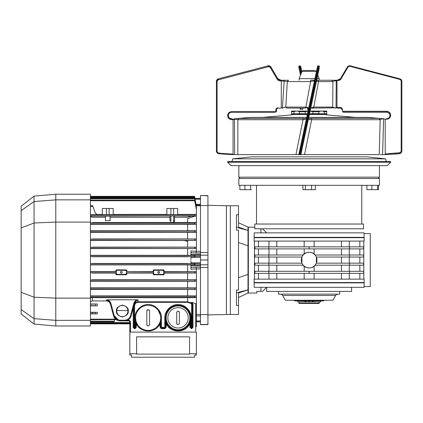 <?xml version="1.0" encoding="UTF-8"?>
<svg xmlns="http://www.w3.org/2000/svg" width="423" height="423" viewBox="0 0 423 423"><rect width="100%" height="100%" fill="white"/><g stroke="black" fill="none" stroke-linecap="round" stroke-linejoin="round"><path stroke-width="0.63" d="M309.139 185.322L379.436 185.322L379.436 178.527L238.836 178.527L238.836 185.322L309.139 185.322M309.139 224.037L363.473 224.037L363.473 228.79L254.799 228.79L254.799 224.037L309.139 224.037M366.878 185.322L366.878 189.668L371.902 189.668L371.902 185.322M371.902 189.668L377.67 189.668L377.67 185.322M377.67 189.668L378.411 189.668L378.411 185.322M302.905 185.322L302.905 189.668L315.368 189.668L315.368 185.322M305.38 189.668L305.38 185.322M311.608 189.668L311.608 185.322M239.862 185.322L239.862 189.668L244.891 189.668L244.891 185.322M244.891 189.668L250.654 189.668L250.654 185.322M251.399 189.668L250.654 189.668L251.399 189.668M319.328 301.943L318.984 303.503L299.288 303.503L298.95 303.164L319.328 303.164M298.95 301.943L298.95 303.164M304.386 300.922L308.626 300.922L308.626 301.943L308.626 300.922L309.647 300.922L309.647 301.943L297.76 301.943L297.76 300.922L304.386 300.922L304.386 301.943M309.647 300.922L312.703 300.922L312.703 301.943L312.703 300.922L320.512 300.922L320.512 301.943L309.647 301.943M306.088 300.922L306.088 301.943L305.57 301.943L305.57 300.922M238.498 297.48L248.01 293.044L248.01 227.162L238.498 222.725L238.498 214.773L238.498 227.13L248.01 230.429L248.01 227.162L248.349 227.162L248.349 293.044L248.01 293.044L248.01 289.776L238.498 293.076L238.498 305.432L238.498 293.076M338.009 294.133A2.718 2.718 0 0 0 335.656 295.492L282.622 295.492A2.718 2.718 0 0 0 280.269 294.133M335.656 295.492L332.912 300.245L285.366 300.245L282.622 295.492M339.701 291.415L339.701 294.133L278.572 294.133L278.572 291.415M351.629 287.339L351.592 291.415L266.68 291.415L266.649 287.339M364.155 282.855L364.155 282.516L254.123 282.516L364.155 282.516L364.155 279.122L254.123 279.122L254.123 282.855L364.155 282.855L364.06 287.339L254.212 287.339L254.133 282.855M309.139 267.912A7.81 7.81 0 0 1 301.324 260.103A7.81 7.81 0 0 1 309.139 252.293A7.81 7.81 0 0 1 316.949 260.103A7.81 7.81 0 0 1 309.139 267.912M314.109 248.893L314.109 253.821C313.406 253.091 311.751 252.563 309.139 252.23C306.522 252.563 304.867 253.091 304.169 253.821L302.953 255.006M268.822 255.006L303.148 255.006L301.89 257.047L254.942 257.047L254.942 255.006L268.822 255.006L268.822 257.047M268.822 263.159L268.822 265.195L254.942 265.195L254.942 263.159L301.89 263.159L301.89 257.047M301.89 263.159L302.953 265.195L304.169 266.384C304.867 267.114 306.527 267.643 309.139 267.971C311.751 267.643 313.406 267.114 314.109 266.384L315.325 265.195M363.812 279.122L363.812 241.084M359.836 241.084L359.836 246.858M359.836 248.893L359.836 255.006M359.836 257.047L359.836 263.159M359.836 265.195L359.836 271.307M359.836 273.348L359.836 279.122M349.292 263.159L349.292 257.047M341.472 257.047L341.472 263.159M364.076 233.612L370.268 233.612L370.268 286.593L364.076 286.593M254.123 241.084L254.123 237.689L364.155 237.689L254.123 237.689L254.123 237.351L364.155 237.351L364.155 241.084L254.123 241.084M260.912 287.339L260.912 291.347L256.835 291.347L256.835 293.044L248.349 293.044L248.349 227.162L254.799 227.162M260.912 232.867L260.912 228.859L256.835 228.79M266.617 287.339L262.609 291.347L260.912 291.347M260.912 228.859L262.609 228.859L260.912 228.859M266.617 232.867L262.609 228.859M349.292 279.122L349.292 273.348M341.472 273.348L341.472 279.122M349.292 246.858L349.292 241.084M341.472 246.858L341.472 241.084M349.292 255.006L349.292 248.893M341.472 255.006L341.472 248.893M349.292 271.307L349.292 265.195M341.472 271.307L341.472 265.195M349.535 263.159L363.643 263.159L363.643 265.195L349.535 265.195L349.535 263.159L316.383 263.159L315.13 265.195L349.535 265.195M349.535 255.006L363.643 255.006L363.643 257.047L349.535 257.047L349.535 255.006L315.13 255.006L314.109 253.821M304.169 248.893L304.169 253.821M276.801 248.893L276.801 255.006M258.437 255.006L258.437 248.893M314.109 246.858L314.109 241.084M304.169 246.858L304.169 241.084M276.801 246.858L276.801 241.084M258.437 246.858L258.437 241.084M268.822 273.348L254.942 273.348L254.942 271.307L268.822 271.307L268.822 273.348L349.535 273.348L349.535 271.307L363.643 271.307L363.643 273.348L349.535 273.348M268.822 271.307L309.139 271.307L309.139 273.348M309.139 271.307L349.535 271.307M314.109 273.348L314.109 279.122M304.169 273.348L304.169 279.122M276.801 273.348L276.801 279.122M258.437 279.122L258.437 273.348M349.535 248.893L349.535 246.858L363.643 246.858L363.643 248.893L309.139 248.893L309.139 246.858L268.822 246.858L268.822 248.893L254.942 248.893L254.942 246.858L268.822 246.858M349.535 246.858L309.139 246.858M309.139 248.893L268.822 248.893M276.801 257.047L276.801 263.159M258.437 263.159L258.437 257.047M258.437 271.307L258.437 265.195M268.822 265.195L303.148 265.195M304.169 271.307L304.169 266.384M314.109 271.307L314.109 266.384M276.801 271.307L276.801 265.195M349.535 257.047L316.383 257.047L316.383 263.159M315.13 255.006L316.383 257.047M320.512 300.922L323.341 300.922L324.145 300.245M309.139 300.922L323.341 300.922L309.139 300.922M324.124 300.319L294.128 300.245M294.149 300.319L294.937 300.922L297.76 300.922M254.133 237.351L254.212 232.867L364.06 232.867L364.14 237.351M207.936 314.924L230.35 314.437L230.35 205.763L238.498 205.763L238.498 214.773L236.462 214.773L236.462 230.138L236.462 214.773M226.4 314.437L226.4 205.763L230.35 205.763L230.35 314.437L238.498 314.437L238.498 305.432L236.462 305.432L236.462 290.062L238.498 290.062L238.498 230.138L236.462 230.138M238.498 227.13L238.498 222.725M236.462 305.432L236.462 290.062M248.01 289.776L236.462 292.901L248.01 289.776L248.01 245.795L238.498 242.501M238.498 277.705L248.01 274.405M236.462 227.304L248.01 230.429L236.462 227.304M248.01 245.795L248.01 230.429M226.4 205.763L207.936 205.282M207.936 195.749L200.465 195.579L207.936 195.749L207.936 205.578L200.465 205.578L200.465 204.304L200.465 252.975L196.119 252.975L196.388 251.331L200.465 251.331M207.936 195.579L200.465 195.579M190.953 269.292L190.953 267.622L190.953 269.292L196.388 268.901L196.119 267.23L200.465 267.23L200.465 265.871L190.953 265.871L190.953 264.967L200.465 264.967L200.465 265.871L200.465 264.814L207.936 264.814L207.936 255.159L200.465 255.159L200.465 252.515L207.936 252.515L207.936 255.159M200.465 264.814L200.465 255.159M200.465 314.59L207.936 314.59L207.936 324.457L200.465 324.457L200.465 267.447L207.936 267.447L207.936 264.814M207.936 314.59L207.936 267.447M200.465 324.626L207.936 324.626L200.465 324.457M194.977 198.947L194.554 196.357L195.008 198.487L200.465 198.487L200.465 199.238L200.465 195.749M207.936 252.515L207.936 205.578M200.465 252.515L200.465 205.578M34.057 196.119L34.057 201.56L21.15 210.633L21.15 206.202L34.057 196.119L55.788 194.22L90.432 194.22L90.432 222.08L55.788 222.08L55.788 325.985L90.432 325.985L90.432 320.348L55.788 320.348L34.057 318.646L34.057 324.087L55.788 325.985M90.432 199.857L55.788 199.857L55.788 222.08L34.057 223.006L21.15 227.912L21.15 314.003L34.057 324.087M21.15 309.567L34.057 318.646L34.057 297.2L21.15 292.293M55.788 194.22L55.788 199.857L34.057 201.56L34.057 297.2L55.788 298.125L90.432 298.125L90.432 320.348M90.432 222.08L90.432 298.125M21.15 210.633L21.15 227.912M42.422 319.302L41.93 319.265M44.114 200.772L42.712 200.883M42.66 200.883L41.988 200.936M41.94 200.941L41.269 200.994M41.216 200.999L40.545 201.052M40.492 201.057L39.825 201.11M39.773 201.11L34.057 201.56M167.862 317.837A10.189 10.189 0 0 0 178.051 328.026A10.189 10.189 0 0 0 188.235 317.837A10.189 10.189 0 0 0 178.051 307.648A10.189 10.189 0 0 0 167.862 317.837A10.189 10.189 0 0 0 178.051 328.026A10.189 10.189 0 0 0 188.235 317.837A10.189 10.189 0 0 0 178.051 307.648A10.189 10.189 0 0 0 167.862 317.837M179.178 311.645A1.359 1.359 0 0 0 178.802 311.27M176.719 312.137A1.359 1.359 0 0 0 176.692 312.401C177.597 310.651 178.501 310.651 179.405 312.401L179.405 323.267C178.501 325.023 177.597 325.023 176.692 323.267A1.359 1.359 0 0 0 177.295 324.399M179.384 323.532A1.359 1.359 0 0 0 179.405 323.267M176.692 323.267L176.692 312.401M191.635 328.026L191.635 304.359L192.312 304.359L191.307 303.016L191.307 302.403C191.804 302.424 192.137 303.074 192.312 304.359L192.312 327.344A0.677 0.677 0 0 1 191.635 328.026L191.635 328.703L191.291 328.703L191.291 327.344L190.614 327.344L190.614 317.837L189.932 323.68C185.75 333.393 170.347 333.393 166.165 323.68L165.483 317.837A12.563 12.563 0 0 0 189.324 323.378A12.563 12.563 0 0 0 178.051 305.269A12.563 12.563 0 0 0 165.483 317.837L165.483 326.667A1.359 1.359 0 0 1 164.124 328.026L162.088 328.026A1.359 1.359 0 0 1 160.729 326.667L160.729 317.837L160.047 323.68C155.865 333.393 140.462 333.393 136.275 323.68L136.888 323.378A12.563 12.563 0 0 0 160.729 317.837A12.563 12.563 0 0 0 148.161 305.269A12.563 12.563 0 0 0 135.598 317.837A12.563 12.563 0 0 0 148.161 330.4A12.563 12.563 0 0 0 160.729 317.837A12.563 12.563 0 0 0 148.161 305.269A12.563 12.563 0 0 0 135.598 317.837A12.563 12.563 0 0 0 148.161 330.4A12.563 12.563 0 0 0 160.729 317.837A12.563 12.563 0 0 0 148.161 305.269A12.563 12.563 0 0 0 135.598 317.837L135.598 327.344A0.677 0.677 0 0 1 134.921 328.026L134.921 328.703L134.577 328.703L134.577 328.026A0.677 0.677 0 0 1 133.901 327.344L133.901 305.861L134.604 305.686L133.948 305.512M146.802 311.042C147.712 309.292 148.616 309.292 149.52 311.042L149.52 324.626C148.616 326.382 147.712 326.382 146.802 324.626L146.802 311.042A1.359 1.359 0 0 1 148.685 309.789M149.293 310.286A1.359 1.359 0 0 0 148.917 309.916M147.035 325.382A1.359 1.359 0 0 0 147.41 325.758M149.493 324.89A1.359 1.359 0 0 0 149.52 324.626M90.432 289.448L196.388 289.411L196.388 295.957L187.643 295.899L196.388 295.957L196.388 297.628L187.643 297.686L196.388 297.628L196.388 309.118M116.748 311.042A5.605 5.605 0 0 1 122.353 305.438A5.605 5.605 0 0 1 127.958 311.042A5.605 5.605 0 0 1 122.353 316.647A5.605 5.605 0 0 1 116.748 311.042M196.388 321.797L200.465 321.797L196.388 321.792M120.418 272.29L120.418 272.327C121.031 271.148 121.639 271.148 122.252 272.327L122.157 271.926M120.687 271.677L120.962 271.487L120.687 271.677M120.418 272.327C121.031 273.512 121.639 273.512 122.252 272.327L122.252 272.317M121.253 271.413L120.645 271.725M157.774 272.29L157.774 272.327C158.387 271.148 158.995 271.148 159.608 272.327L159.513 271.926M158.043 271.677L158.324 271.487L158.043 271.677M157.774 272.327C158.387 273.512 158.995 273.512 159.608 272.327L159.608 272.317M158.609 271.413L158.001 271.725M137.242 325.329L136.275 323.68L136.275 327.344L134.921 327.344L134.921 328.026L134.577 328.026L134.577 327.344L134.921 327.344L134.921 317.837C134.35 311.254 141.583 304.021 148.161 304.592C154.744 304.021 161.977 311.254 161.406 317.837L161.406 326.667L162.088 327.344L164.124 327.344L164.806 326.667L164.806 317.837C164.235 311.254 171.468 304.021 178.051 304.592C184.629 304.021 191.862 311.254 191.291 317.837L191.291 327.344L192.312 327.344L192.312 304.359L192.994 304.359L192.994 327.344L191.635 328.703L189.932 327.344L189.938 323.674L189.324 323.378L189.879 322.062M167.127 325.329L166.165 323.68L166.165 326.667C166.033 327.894 165.356 328.576 164.124 328.703L162.088 328.703C160.856 328.576 160.174 327.899 160.047 326.667L160.047 323.68L159.439 323.378L159.994 322.062M160.724 318.112L160.412 320.634M160.01 322.025L159.868 322.411M159.788 322.606L159.577 323.087M190.609 318.112L190.297 320.634M189.895 322.025L189.753 322.411M189.673 322.606L189.462 323.087M105.438 215.931L105.438 220.706L110.059 220.706L110.059 217.311L169.967 217.311L169.967 220.706L170.918 220.706M92.383 222.514L187.643 222.514L187.643 218.575L194.813 216.132L196.388 216.121L191.275 216.132L187.643 217.311L174.583 217.311L174.583 220.706L173.636 220.706M110.059 215.931L110.059 220.706M169.967 215.931L169.967 220.706M174.583 215.931L174.583 220.706M90.432 230.757L196.388 230.794L196.388 240.412L90.432 240.269M90.432 239.18L196.388 239.037L194.649 239.18L194.686 240.269M177.708 208.481L173.636 208.481L173.636 214.62L177.708 214.551L177.708 208.481L177.708 214.413L196.388 214.413L196.388 208.904L194.559 200.19L196.388 209.279M170.918 214.62L170.918 208.481L166.842 208.481L166.842 214.551L173.636 214.62M170.918 208.481L173.636 208.481M106.39 214.62L106.39 208.481L102.318 208.481L102.318 214.551L106.39 214.62L113.184 214.551L113.184 208.481L113.184 214.413L166.842 214.413L166.842 208.481M113.184 208.481L109.108 208.481L109.108 214.62M106.39 208.481L109.108 208.481M96.544 214.413L102.318 214.413L102.318 208.481M90.432 216.676L92.383 217.311L105.438 217.311M194.638 200.735L90.432 200.735M196.388 232.259L90.432 232.116M196.388 230.884L194.643 231.032L194.696 232.116M90.432 232.375L196.388 232.338L187.643 232.386L187.643 238.947L196.388 238.995M194.643 231.032L90.432 231.032M187.643 222.514L196.388 222.572L196.388 230.794L187.643 230.746L187.643 224.301L196.388 224.248L90.432 224.29M196.388 222.683L194.596 222.879L194.728 223.968L90.432 223.968M196.388 224.142L194.728 223.968L194.585 223.444M194.596 222.879L90.432 222.879M169.137 222.635L170.918 222.641L170.918 215.926L173.636 215.926L173.636 222.641L174.313 222.641L174.313 220.706M196.388 222.572L196.388 216.005L194.749 215.82L90.432 215.82M90.432 216.132L170.918 215.926M173.636 215.926L194.813 216.132M196.388 216.005L196.388 214.519L194.585 214.731L194.749 215.82M90.432 214.583L97.29 214.583L95.376 213.24L92.886 206.382L95.376 213.24M92.88 206.382C92.584 205.562 92.584 205.562 92.886 206.382C92.584 205.562 92.584 205.562 92.886 206.382L90.432 206.382M97.29 214.583L95.376 213.213M196.388 208.904L196.388 206.916L194.554 198.281L194.649 198.826L90.432 198.826M196.388 207.18L194.649 198.826M196.388 206.916L194.554 197.007L194.654 197.552L90.432 197.552M196.388 205.768L194.654 197.552M196.388 240.412L187.643 240.491L187.643 247.127L196.388 247.169L196.388 248.56L90.432 248.417M196.388 240.449L196.388 247.169M90.432 247.333L196.388 247.191L194.659 247.333L194.68 248.417M92.383 247.127L187.643 247.127M90.432 255.307L187.643 255.296L187.643 248.618L196.388 248.576L90.432 248.608M90.432 256.571L195.008 256.597L194.998 256.306L195.008 256.597L190.953 256.597L190.953 259.447L190.953 257.385L200.465 257.385L190.953 257.385M200.465 254.334L190.953 254.334L190.953 255.455L194.665 255.481L90.432 255.481M190.953 254.334L190.953 250.913L190.953 252.584L196.119 252.975M195.098 198.947L195.008 198.487M196.113 204.309L200.465 204.304L200.465 199.238L195.04 199.238M194.675 196.901L90.432 196.901M196.283 204.304L196.283 205.118L200.465 205.092L196.388 205.092M196.372 251.526L196.277 252.383M187.643 241.39L184.132 240.491M92.383 238.947L187.643 238.947M103.016 222.609L106.39 222.641M109.108 222.641L109.79 222.641M167.006 222.593L168.116 222.625M187.643 256.756L92.383 256.756M190.953 264.967L195.008 264.75L194.665 264.719L195.008 264.75L195.008 263.608L194.67 263.635L194.665 264.719L90.432 264.719M194.67 263.635L90.432 263.635M190.953 262.82L200.465 262.82L190.953 262.82L190.953 260.758L190.953 263.608L200.465 263.899M187.643 263.45L92.383 263.45M196.388 268.901L196.388 271.645L194.68 271.783L194.659 272.872L196.388 273.015L196.388 271.645L163.807 271.783L163.786 272.38L163.786 270.969L164.198 270.556L164.203 271.587L196.388 271.629L187.643 271.587L187.643 264.909L190.953 264.893L90.432 264.898M158.361 273.184L158.985 273.2L158.361 273.184M196.388 289.411L196.388 273.031L164.209 273.073L164.214 274.12L163.786 273.686L163.786 272.38L164.214 274.12L163.542 274.802L164.214 274.12L163.542 274.802L163.109 274.368L163.786 273.686L163.109 274.368L154.273 274.368L153.597 273.686L153.575 271.783L126.847 271.587L153.179 271.587L153.597 272.38L153.581 272.872L126.445 272.872L126.852 273.073L126.858 274.12L126.429 273.686L126.429 270.969L126.842 270.556L126.847 271.587L126.842 270.556L126.154 269.885L125.747 270.292L126.429 270.969M163.542 274.802L153.591 274.754M126.852 273.073L153.174 273.073L153.168 274.12L153.84 274.802L153.168 274.12L153.597 273.686M194.659 272.872L163.801 272.872L164.198 270.556L163.516 269.885L163.104 270.292L163.786 270.969M163.336 270.329L154.279 270.292L153.866 269.885L153.184 270.556L153.866 269.885L163.516 269.885M153.179 271.587L153.184 270.556L153.597 270.969L154.279 270.292M121.004 273.184L121.623 273.2L121.004 273.184M153.174 273.073L153.581 272.872M126.858 274.12L126.186 274.802L126.858 274.12L126.186 274.802L116.235 274.754M126.186 274.802L125.753 274.368L126.429 273.686L125.753 274.368L116.917 274.368L116.24 273.686L115.812 274.12L116.484 274.802L115.812 274.12L115.817 273.073L116.225 272.872L90.432 272.872M90.432 271.598L115.823 271.587L115.828 270.556L116.51 269.885L115.828 270.556L116.24 270.969L116.24 273.686M125.975 270.329L116.922 270.292L116.51 269.885L126.154 269.885M116.24 270.969L116.922 270.292M115.823 271.587L116.219 271.783L116.225 272.872L116.219 271.783L90.432 271.783M115.817 273.073L92.383 273.073M126.451 271.783L126.429 272.38L126.451 271.783M153.597 270.969L153.597 272.38M95.376 305.85L95.376 304.01L97.29 303.989L97.29 305.871L90.432 305.612M97.29 305.871L90.432 305.871M95.376 304.01L90.432 304.248M106.596 299.949L106.453 299.986C108.452 300.399 109.737 301.684 110.313 303.836L113.533 315.859A6.794 6.794 0 0 0 120.095 320.893L128.465 320.893A1.359 1.359 0 0 1 129.824 322.252L129.824 353.765L136.618 353.765L136.618 354.114L189.594 354.114L189.594 353.765L196.388 353.765L196.388 355.045L194.691 355.045L194.691 357.229L194.691 355.045M118.535 320.01L114.189 315.68L110.969 303.661L110.313 303.836L113.533 315.859L110.704 305.295M114.638 319.709L114.205 321.771L90.432 321.771M90.432 321.226L114.316 321.226M90.432 323.299L129.824 323.299L129.824 322.252L130.506 322.252L130.506 332.097L195.706 332.097L195.706 303.682L196.388 304.417L196.388 326.667M136.275 327.365L134.556 328.703L133.219 327.344L133.219 308.219L131.172 315.859A6.794 6.794 0 0 1 124.611 320.893L128.465 320.893L128.465 320.211C129.697 320.338 130.374 321.02 130.506 322.252M110.969 303.661C110.53 301.937 109.499 300.642 107.876 299.78L136.83 299.78C135.138 300.732 134.107 302.022 133.737 303.661L134.392 303.836L131.172 315.859L130.517 315.68C129.56 318.508 127.587 320.015 124.611 320.211L124.611 320.893L120.095 320.893L120.095 320.211C117.118 320.015 115.146 318.508 114.189 315.68L111.365 305.142M136.275 323.68L135.598 317.837A12.563 12.563 0 0 0 136.888 323.378L136.46 322.411M191.291 328.026A0.677 0.677 0 0 1 190.614 327.344L190.614 317.837L191.291 317.837L187.415 308.473M166.165 323.68L166.773 323.378L166.218 322.062M165.493 318.329L165.8 320.634L165.483 317.837L165.483 326.667L164.806 326.667M136.312 322.019L136.016 321.046M135.92 320.676L135.598 317.837L134.921 317.837M134.577 305.861L134.577 327.344L133.219 327.344L133.324 327.867M133.901 305.861L133.414 307.489M136.83 299.78L138.252 299.986L137.734 301.795L138.252 299.986C136.254 300.399 134.969 301.684 134.392 303.836L134.128 304.84L134.784 305.015L134.604 305.686M134.128 304.84C134.678 302.995 135.878 301.98 137.734 301.795L135.423 302.704M137.734 302.334L137.734 301.795L187.643 301.795L187.553 302.334L137.734 302.334C136.19 302.567 135.207 303.46 134.784 305.015M191.307 302.403L192.402 302.561L192.994 304.359L192.994 327.344L192.312 327.344M90.432 297.676L187.643 297.686L187.643 301.795L191.307 303.016L191.127 303.54L191.635 304.359L191.127 303.54L187.553 302.334M192.402 302.561L195.706 303.682M135.598 327.344L135.598 317.837M135.661 319.688L135.762 320.771M135.603 318.112L135.915 320.634M136.539 322.606L136.745 323.087M162.067 328.703L162.088 328.026L164.124 328.026L164.124 327.344M166.202 322.025L166.345 322.411M192.312 304.354L192.111 303.307M192.079 303.238L191.762 302.736M138.252 299.986L137.618 299.844M106.453 299.986L106.723 300.927L106.453 299.986L107.876 299.78L107.088 299.844M192.396 302.561L191.841 302.429M158.043 272.972L158.768 273.242M120.682 272.972L121.412 273.242M116.219 271.783L116.24 272.38L116.219 271.783M116.917 274.368L116.484 274.802L115.812 274.146M154.273 274.368L153.84 274.802L153.168 274.146M90.432 279.936L196.388 279.793L194.686 279.936L194.649 281.02L90.432 281.02M92.383 279.714L196.388 279.756L187.643 279.714L187.643 273.073M190.953 265.871L190.953 267.622L196.14 267.273M196.388 297.522L194.596 297.321L194.585 296.761L194.596 297.321L90.432 297.321M196.388 307.177L196.388 304.417M124.611 320.893L125.229 320.861M125.361 320.851L128.465 320.211M90.432 322.596L129.824 322.596M116.769 310.551L127.936 310.551M90.432 319.164L115.569 319.164C116.399 319.83 116.399 319.83 115.569 319.164C116.399 319.83 116.399 319.83 115.569 319.164L113.533 315.859L114.189 315.68M90.432 319.709L116.092 319.592M115.569 319.164L113.533 315.859M90.432 312.285L97.29 312.285L97.29 313.877L90.432 313.729M97.29 313.877L90.432 313.877M92.679 313.729L92.679 312.438L90.432 312.438M97.29 312.285L92.679 312.438M90.432 301.604L92.383 300.927L106.723 300.927C108.658 301.224 109.901 302.366 110.451 304.349M90.432 303.989L97.29 303.989M92.383 297.686L92.383 300.927M196.388 296.058L194.818 296.227L194.585 296.761L194.728 296.237L90.432 296.237M90.432 295.915L187.643 295.899L187.643 289.459M196.388 289.321L90.432 289.173M196.388 287.941L194.696 288.084L194.643 289.173M194.696 288.084L90.432 288.084M90.432 287.83L196.388 287.867M196.388 281.21L187.643 281.258L187.643 287.82M196.388 281.168L194.649 281.02M90.432 281.247L187.643 281.258M200.465 267.23L200.465 315.902L196.388 315.902M194.67 256.571L194.665 255.481M195.008 255.455L194.998 256.306L200.465 256.306M187.643 255.296L190.953 255.312M196.388 248.576L196.388 251.304L190.953 250.913M200.465 205.79L196.388 205.79M90.432 240.481L187.643 240.491M129.824 353.765L129.824 355.045L131.521 355.045L131.521 357.229L194.691 357.229M136.618 353.765L136.618 336.856L189.594 336.856L189.594 353.765M131.521 357.229L131.521 355.045M196.388 353.765L196.388 332.097L129.824 332.097M387.246 165.626L231.027 165.626L227.632 162.226L390.641 162.226L387.246 165.626M390.641 162.226L390.641 161.549L227.632 161.549L227.632 162.226M232.724 158.831L251.474 156.859L366.799 156.859L385.549 158.831L232.724 158.831L232 161.549M326.73 111.138L326.73 111.762L326.73 111.138A0.677 0.677 0 0 0 326.456 111.085L310.122 111.085M291.547 111.138L291.547 111.762L291.547 111.138A0.677 0.677 0 0 1 291.817 111.085L308.039 111.085M294.006 111.762C295.804 110.826 297.596 110.826 299.389 111.762L299.389 113.665L296.697 113.935L291.547 113.798L291.547 111.762L294.006 111.762L294.006 113.665M299.389 111.762L305.327 111.762L308.023 111.154M310.107 111.154L312.946 111.762L312.946 113.665L309.139 113.935M312.946 111.762L318.884 111.762C320.682 110.826 322.474 110.826 324.272 111.762L324.272 113.665L326.73 113.798L326.73 111.762L324.272 111.762M262.937 117.388L292.007 114.845L291.547 113.798L307.431 113.935M299.389 113.665L306.035 113.798L305.327 113.665L305.327 111.762M306.945 113.798L306.035 113.798M298.247 113.798L298.892 113.798M295.148 113.798L292.219 113.935M311.328 113.798L312.243 113.798M323.124 113.798L312.306 113.866L321.009 113.866M309.514 113.935L326.73 113.798L326.387 114.48M318.884 111.762L318.884 113.665L320.026 113.798M324.272 113.665L323.769 113.798M312.946 113.665L318.884 113.665M291.68 114.48L307.315 114.48M309.398 114.48L326.593 114.48M314.268 70.498L303.27 70.498L314.268 70.498M314.934 78.646L299.119 78.646L299.119 80.248M317.763 75.13L319.154 78.646L317.017 78.646M250.506 117.393A1.359 1.359 0 0 0 250.268 117.393L237.779 118.488L303.127 118.371L306.516 118.763M308.325 118.752L311.592 118.371L378.955 118.371L383.603 118.868C381.62 118.974 380.483 119.26 380.192 119.725L311.635 119.725L304.555 154.622L379.225 154.622L380.192 119.725L378.955 118.371M367.772 117.393A1.359 1.359 0 0 1 368.01 117.393L383.899 118.789M304.555 154.622L300.869 154.622L301.599 151.185L300.98 154.083L300.314 154.622L300.869 154.622L301.599 151.185L300.98 154.083M311.592 118.371L311.635 119.725C309.768 119.545 308.711 119.281 308.457 118.926L308.415 119.112M239.101 118.371L237.863 119.725L237.821 154.622L295.941 154.622L303.021 119.725L237.863 119.725L234.469 119.112A2.036 1.993 0 0 1 233.068 119.656L233.068 154.083L223.18 153.533L223.133 154.067L218.908 153.708L218.966 153.168L223.18 153.533M237.975 154.622L233.068 154.622L233.068 119.233A2.036 1.993 180 0 0 234.199 118.9L237.779 118.488L234.643 118.926M380.309 154.622L382.223 154.622M380.499 118.488L383.524 118.752M237.107 154.622L237.821 154.622M303.127 118.371L303.021 119.725L306.384 118.868M298.924 153.951L299.183 152.745A0.677 0.677 12 0 0 299.706 153.549L299.156 154.622L298.786 154.622L299.156 154.622L298.924 153.951L298.786 154.622L295.941 154.622M383.613 118.763L382.588 154.622L385.21 154.622L385.21 119.233A2.036 1.993 180 0 1 384.079 118.9M300.869 154.622L298.786 154.622L300.869 154.622L300.314 154.622L301.097 153.533M299.183 152.745L317.541 66.374A0.677 0.656 12 0 1 318.339 65.877L299.706 153.549L300.372 153.692L315.701 81.554L314.374 81.274M314.892 78.826L314.543 80.486M299.532 154.358L300.372 153.692A0.677 0.677 12 0 0 301.176 153.168M319.339 67.728L301.599 151.185L299.606 150.762M314.781 79.35A0.677 0.656 12 0 1 315.584 78.847L316.251 78.99L315.701 81.554L316.367 81.697L316.885 79.249M277.895 107.854L277.895 108.235A1.359 1.327 0 0 0 276.536 109.562L276.536 110.747A1.359 1.327 180 0 1 275.177 112.074M231.55 118.858L232.597 119.603L232.063 119.651A4.077 3.987 0 0 1 227.637 115.854A4.077 3.987 0 0 1 231.709 111.693L275.177 111.693L275.177 112.232L231.709 112.217A3.395 3.321 180 0 0 228.309 115.537A3.395 3.321 180 0 0 231.55 118.858L231.55 118.715A3.395 3.321 0 0 1 228.309 115.468M232.063 119.651L232.037 119.376M280.438 79.931L280.142 80.106L281.29 80.248L280.142 79.963A2.718 2.66 0 0 1 277.789 78.636L270.99 67.257L277.789 78.778A2.718 2.66 180 0 0 280.142 80.106L280.142 80.909A3.395 3.321 0 0 1 277.202 79.249L270.397 67.728A2.036 1.993 180 0 0 268.108 66.797L218.612 79.773A2.036 1.993 180 0 0 217.105 81.697L217.105 151.185A2.036 1.993 180 0 0 218.966 153.168M270.884 67.093L270.99 67.114A2.718 2.66 180 0 0 267.933 65.877L218.437 78.847A2.718 2.66 180 0 0 216.423 81.412L216.423 150.9M223.133 154.051L218.908 153.692A2.718 2.66 0 0 1 216.423 151.043L216.423 81.412L218.442 78.831L267.933 65.861L270.984 67.098L277.784 78.62L280.423 79.936M268.108 66.797L267.933 66.014A2.718 2.66 0 0 1 270.99 67.257L270.397 67.728M314.479 80.782L310.619 81.602L287.296 81.602L284.161 81.068L284.161 80.248L281.29 80.248L281.29 107.854A2.036 1.993 180 0 0 280.074 108.246L279.238 108.351A2.036 1.993 0 0 0 275.854 109.848L275.854 110.604L276.536 110.747M232.597 119.603A2.036 1.993 180 0 0 233.068 119.656L233.068 119.233A2.036 1.993 -0 0 1 232.523 119.159L231.566 118.699C229.573 118.44 228.489 117.335 228.309 115.394M275.177 111.693A0.677 0.666 180 0 0 275.854 111.027L275.854 109.848M233.068 154.622L223.133 154.067M307.891 109.848L307.516 108.092L308.097 110.81L307.891 109.848L308.319 109.753M307.574 108.351L308.272 108.378L308.441 109.176L308.124 107.669M310.239 111.085L310.181 110.81L310.239 111.085M301.869 71.704L300.721 66.305L301.869 71.704M300.51 75.13L298.738 66.797M305.697 107.104L307.516 108.092L307.368 107.373L308.272 108.378M343.095 111.27L386.569 111.27A4.077 3.987 180 0 1 390.625 115.653A4.077 3.987 180 0 1 385.755 119.159A2.036 1.993 -0 0 1 385.21 119.233L385.21 153.951L399.312 152.745A2.036 1.993 -0 0 0 401.173 150.762L401.173 81.274A2.036 1.993 -0 0 0 399.661 79.35L350.165 66.374A2.036 1.993 -0 0 0 347.875 67.305L341.075 78.826A3.395 3.321 180 0 1 336.983 80.291L336.983 107.431L340.383 107.431L340.383 108.235A1.359 1.327 -0 0 1 341.742 109.562L342.419 109.425L342.419 110.604A0.677 0.666 -0 0 0 343.095 111.27L343.095 112.232L386.569 112.217A3.395 3.321 180 0 1 389.964 115.468M385.755 119.159L386.722 118.715A3.395 3.321 -0 0 0 389.964 115.394A3.395 3.321 -0 0 0 386.569 112.074L343.095 112.074M389.964 115.394C389.784 117.335 388.7 118.44 386.712 118.699L386.722 118.715M399.312 152.745L399.37 153.549L385.21 154.622M401.85 81.554L401.85 151.043A2.718 2.66 -0 0 1 399.37 153.692L399.37 153.549A2.718 2.66 180 0 0 401.85 150.9L401.173 150.762M336.983 80.291L338.136 79.963A2.718 2.66 -0 0 0 340.489 78.636L347.288 67.098L340.489 78.636L337.85 79.936M337.834 79.931L338.136 79.963M337.369 80.106L336.232 80.248L336.232 80.782C334.07 80.952 332.943 81.221 332.864 81.602L318.519 81.602L313.781 107.077L332.684 107.082L332.912 81.602L331.553 80.248M401.85 151.043C401.718 152.56 400.893 153.449 399.37 153.708L394.648 154.094L395.145 154.067L395.098 153.533M334.683 107.833L336.015 108.092A2.036 1.993 -0 0 1 336.983 107.854L336.983 107.431L336.983 107.854A2.036 1.993 180 0 1 338.199 108.246L339.035 108.351A2.036 1.993 -0 0 1 340.383 107.854M343.095 111.693A0.677 0.666 180 0 1 342.419 111.027L342.419 110.604M342.419 109.848A2.036 1.993 -0 0 0 342.371 109.425M389.932 154.358L399.37 153.692M284.161 80.248L288.544 80.248L287.296 81.602L285.821 107.077L305.882 107.082L310.619 81.602L310.535 80.248L314.59 80.248M288.544 80.248L286.768 80.248M308.769 107.648L308.637 108.055L305.882 107.082M285.821 107.077L286.789 108.092L305.84 108.092L305.692 107.077M282.781 108.055L285.615 107.077L282.263 108.092A2.036 1.993 -0 0 0 281.29 107.854L281.29 81.068L284.161 81.068L282.421 108.092M334.117 80.248L329.734 80.248M334.683 107.86L310.757 108.092L313.591 107.067L313.401 108.092M336.052 107.648A2.036 1.993 180 0 1 336.983 107.431L336.983 80.782L336.232 80.782L336.052 107.648L335.492 108.055L332.684 107.082M332.658 107.077L331.653 108.092M316.367 81.697L316.499 81.068L318.519 81.602L317.985 80.248L336.232 80.248M316.674 80.248L324.261 80.248M286.789 108.092L285.615 107.077M300.536 108.473L302.329 109.573L302.9 108.833L302.9 108.092M300.536 108.092L300.282 109.573L300.235 108.092M312.185 300.922L312.185 301.943M313.887 300.922L313.887 301.943M200.465 259.986L207.936 259.986M178.051 305.951C181.525 305.469 189.774 309.039 189.932 317.837C189.774 326.635 181.525 330.199 178.051 329.723C174.572 330.199 166.324 326.635 166.165 317.837C166.324 309.039 174.572 305.469 178.051 305.951M128.296 311.042C128.634 308.235 126.651 306.252 122.353 305.099C118.054 306.252 116.071 308.235 116.41 311.042C116.071 313.855 118.054 315.833 122.353 316.986C126.651 315.833 128.634 313.855 128.296 311.042M194.585 214.731L90.432 214.731M190.953 255.238L200.465 255.238M194.992 198.408L200.465 198.408L194.992 198.408M161.406 326.667L160.047 326.667M160.729 317.837L161.406 317.837L157.53 308.473M162.088 328.026L162.088 327.344M189.932 327.344L190.614 327.344M164.806 317.837L165.483 317.837M166.165 326.667L165.483 326.667M164.124 328.703L164.124 328.026M135.439 328.597L134.921 328.703M160.047 323.68L158.049 326.646M153.496 329.961L150.08 330.939M141.16 329.078L138.384 326.768M189.932 323.68L187.934 326.646M183.381 329.961L179.965 330.939M171.045 329.078L168.269 326.768M95.376 313.855L95.376 312.306M124.611 320.211L120.095 320.211M133.737 303.661L130.517 315.68M200.465 268.869L196.388 268.869M196.388 321.718L200.465 321.718M200.465 320.967L196.388 320.967M196.388 314.416L200.465 314.416M238.836 165.626L238.836 177.168L379.436 177.168L378.077 178.527M291.547 114.342L307.347 114.342M309.43 114.342L326.73 114.342M316.409 71.704L316.267 71.355L302.006 71.355L303.27 70.498M368.01 117.393L308.779 117.393L367.888 117.388M250.384 117.388L306.696 117.388L250.268 117.393M234.585 154.622L234.469 119.112M317.557 66.305L318.36 65.787L319.027 65.925L319.55 66.734M316.774 79.773A0.677 0.656 12 0 0 316.251 78.99L319.005 66.014A0.677 0.656 12 0 1 319.534 66.797M275.902 109.425L276.536 109.562M231.709 111.693L231.709 112.232L275.177 112.232M277.202 79.249L277.789 78.636M268.108 66.374L267.933 65.861L218.442 78.831M218.966 152.745L218.903 153.549M217.105 81.697L216.423 81.554A2.718 2.66 0 0 1 218.437 78.99L218.612 79.773M218.903 153.692L218.908 153.708C217.385 153.449 216.555 152.56 216.423 151.043L217.105 151.185M281.29 80.909L280.142 80.909M300.933 67.305A0.677 0.338 168 0 0 300.198 67.114L299.912 65.787L300.721 66.305M301.414 72.846L300.198 67.114L299.532 67.257L300.965 73.988M299.912 65.787L299.251 65.925L299.532 67.257A0.677 0.338 168 0 0 298.939 67.728M340.383 107.431A2.036 1.993 180 0 1 342.419 109.425M386.569 111.27L386.569 112.217L343.095 112.232M401.173 81.274L401.85 81.412L399.83 78.831A2.718 2.66 180 0 1 401.85 81.412M399.661 79.35L399.83 78.831L350.339 65.861L399.82 78.842M350.165 66.374L350.339 65.861L347.288 67.098L347.875 67.305M347.299 67.093A2.718 2.66 180 0 1 350.329 65.872M341.075 78.826L340.489 78.62M335.851 108.092L335.841 107.775M256.497 224.037L256.497 185.322M361.776 224.037L361.776 185.322M268.98 255.006L268.98 248.893M268.98 246.858L268.98 241.084M268.98 279.122L268.98 273.348M268.98 263.159L268.98 257.047M254.461 279.122L254.461 241.084M268.98 271.307L268.98 265.195M90.432 200.19L194.559 200.19M90.432 205.747L92.653 205.747M90.432 198.281L194.554 198.281M90.432 197.007L194.554 197.007M90.432 196.357L194.554 196.357L90.432 196.357M129.824 323.844L90.432 323.844L129.824 323.844M129.824 323.14L90.432 323.14M379.436 165.626L379.436 177.168M385.549 158.831L386.278 161.549M238.836 177.168L240.195 178.527M326.27 114.845L355.336 117.388M302.006 71.355L299.119 78.646M319.154 78.646L319.154 80.248M316.267 71.355L315.008 70.498M326.059 113.935L322.141 113.866L325.779 113.866M312.306 113.866L309.937 113.866M307.447 113.866L297.263 113.866M318.36 65.787L319.027 65.925M306.659 118.778L306.305 119.244M228.309 115.537C228.505 113.533 229.641 112.433 231.709 112.232M299.251 65.925L298.728 66.734M389.964 115.537C389.768 113.533 388.637 112.433 386.569 112.232"/></g></svg>
